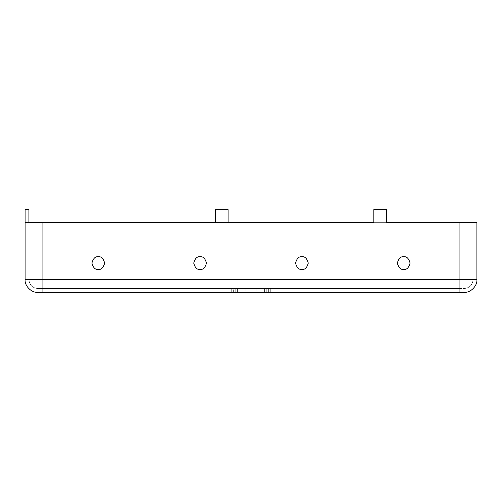 <?xml version="1.0" encoding="UTF-8"?>
<svg xmlns="http://www.w3.org/2000/svg" width="502" height="502" viewBox="0 0 502 502"><rect width="100%" height="100%" fill="white"/><g stroke="black" fill="none" stroke-linecap="round" stroke-linejoin="round"><path stroke-width="0.38" stroke-dasharray="2.51 1.88" d="M231.271 288.543L244.003 288.543L244.003 292.365L231.271 292.365L231.271 288.543L231.271 292.365L244.003 292.365L237.383 292.365L237.383 288.543L244.003 288.543L244.003 292.365L244.003 288.543L231.271 288.543L244.003 288.543L237.383 288.543L237.383 292.365L244.003 292.365L244.003 288.543L44.189 288.543L231.271 288.543L231.271 292.365L244.003 292.365L44.189 292.365L56.914 292.365L44.189 292.365L44.189 288.543L56.914 288.543L56.914 292.365L56.914 288.543L231.271 288.543L56.914 288.543L56.914 292.365L231.271 292.365L231.271 288.543M268.369 288.543L301.909 288.543L301.909 292.365L268.369 292.365L268.369 288.543L268.369 292.365L301.909 292.365L301.909 288.543L266.273 288.543L268.369 288.543L268.369 292.365L301.909 292.365L258.398 292.365L457.811 292.365L257.997 292.365L445.086 292.365L445.086 288.543L258.398 288.543L457.811 288.543L445.086 288.543L457.811 288.543L457.811 292.365L445.086 292.365L457.811 292.365L457.811 288.543L457.811 292.365L457.811 288.543L445.086 288.543L445.086 292.365L445.086 288.543L270.729 288.543L270.729 292.365L270.729 288.543L258.398 288.543L264.617 288.543L264.617 292.365L264.617 288.543L266.273 288.543L266.273 292.365L266.273 288.543L266.273 292.365L266.273 288.543L268.369 288.543L266.273 288.543L266.273 292.365L268.369 292.365L268.369 288.543M251 288.543L245.911 288.543L256.089 288.543L251 288.543L256.089 288.543L251 288.543L251 292.365L256.089 292.365L245.911 292.365L251 292.365L245.911 292.365L251 292.365L251 288.543L256.089 288.543L251 288.543M98.279 269.455C95.273 269.812 93.152 267.692 91.916 263.092C93.152 258.486 95.273 256.365 98.279 256.729C101.285 256.365 103.406 258.486 104.642 263.092C103.406 267.692 101.285 269.812 98.279 269.455C95.273 269.812 93.152 267.692 91.916 263.092C93.152 258.486 95.273 256.365 98.279 256.729C101.285 256.365 103.406 258.486 104.642 263.092C103.406 267.692 101.285 269.812 98.279 269.455C101.285 269.812 103.406 267.692 104.642 263.092C103.406 258.486 101.285 256.365 98.279 256.729C95.273 256.365 93.152 258.486 91.916 263.092C93.152 267.692 95.273 269.812 98.279 269.455C95.273 269.812 93.152 267.692 91.916 263.092C93.152 258.486 95.273 256.365 98.279 256.729C101.285 256.365 103.406 258.486 104.642 263.092C103.406 267.692 101.285 269.812 98.279 269.455C101.285 269.812 103.406 267.692 104.642 263.092C103.406 258.486 101.285 256.365 98.279 256.729C95.273 256.365 93.152 258.486 91.916 263.092C93.152 267.692 95.273 269.812 98.279 269.455C101.285 269.812 103.406 267.692 104.642 263.092C103.406 258.486 101.285 256.365 98.279 256.729C95.273 256.365 93.152 258.486 91.916 263.092C93.152 267.692 95.273 269.812 98.279 269.455M200.091 269.455C197.085 269.812 194.964 267.692 193.728 263.092C194.964 258.486 197.085 256.365 200.091 256.729C203.103 256.365 205.224 258.486 206.454 263.092C205.224 267.692 203.103 269.812 200.091 269.455C197.085 269.812 194.964 267.692 193.728 263.092C194.964 258.486 197.085 256.365 200.091 256.729C203.103 256.365 205.224 258.486 206.454 263.092C205.224 267.692 203.103 269.812 200.091 269.455C203.103 269.812 205.224 267.692 206.454 263.092C205.224 258.486 203.103 256.365 200.091 256.729C197.085 256.365 194.964 258.486 193.728 263.092C194.964 267.692 197.085 269.812 200.091 269.455C197.085 269.812 194.964 267.692 193.728 263.092C194.964 258.486 197.085 256.365 200.091 256.729C203.103 256.365 205.224 258.486 206.454 263.092C205.224 267.692 203.103 269.812 200.091 269.455C203.103 269.812 205.224 267.692 206.454 263.092C205.224 258.486 203.103 256.365 200.091 256.729C197.085 256.365 194.964 258.486 193.728 263.092C194.964 267.692 197.085 269.812 200.091 269.455C203.103 269.812 205.224 267.692 206.454 263.092C205.224 258.486 203.103 256.365 200.091 256.729C197.085 256.365 194.964 258.486 193.728 263.092C194.964 267.692 197.085 269.812 200.091 269.455M301.909 269.455C298.897 269.812 296.776 267.692 295.546 263.092C296.776 258.486 298.897 256.365 301.909 256.729C304.915 256.365 307.036 258.486 308.272 263.092C307.036 267.692 304.915 269.812 301.909 269.455C298.897 269.812 296.776 267.692 295.546 263.092C296.776 258.486 298.897 256.365 301.909 256.729C304.915 256.365 307.036 258.486 308.272 263.092C307.036 267.692 304.915 269.812 301.909 269.455C304.915 269.812 307.036 267.692 308.272 263.092C307.036 258.486 304.915 256.365 301.909 256.729C298.897 256.365 296.776 258.486 295.546 263.092C296.776 267.692 298.897 269.812 301.909 269.455C298.897 269.812 296.776 267.692 295.546 263.092C296.776 258.486 298.897 256.365 301.909 256.729C304.915 256.365 307.036 258.486 308.272 263.092C307.036 267.692 304.915 269.812 301.909 269.455C304.915 269.812 307.036 267.692 308.272 263.092C307.036 258.486 304.915 256.365 301.909 256.729C298.897 256.365 296.776 258.486 295.546 263.092C296.776 267.692 298.897 269.812 301.909 269.455C304.915 269.812 307.036 267.692 308.272 263.092C307.036 258.486 304.915 256.365 301.909 256.729C298.897 256.365 296.776 258.486 295.546 263.092C296.776 267.692 298.897 269.812 301.909 269.455M403.721 269.455C400.715 269.812 398.594 267.692 397.358 263.092C398.594 258.486 400.715 256.365 403.721 256.729C406.727 256.365 408.848 258.486 410.084 263.092C408.848 267.692 406.727 269.812 403.721 269.455C406.727 269.812 408.848 267.692 410.084 263.092C408.848 258.486 406.727 256.365 403.721 256.729C400.715 256.365 398.594 258.486 397.358 263.092C398.594 267.692 400.715 269.812 403.721 269.455C400.715 269.812 398.594 267.692 397.358 263.092C398.594 258.486 400.715 256.365 403.721 256.729C406.727 256.365 408.848 258.486 410.084 263.092C408.848 267.692 406.727 269.812 403.721 269.455C400.715 269.812 398.594 267.692 397.358 263.092C398.594 258.486 400.715 256.365 403.721 256.729C406.727 256.365 408.848 258.486 410.084 263.092C408.848 267.692 406.727 269.812 403.721 269.455C406.727 269.812 408.848 267.692 410.084 263.092C408.848 258.486 406.727 256.365 403.721 256.729C400.715 256.365 398.594 258.486 397.358 263.092C398.594 267.692 400.715 269.812 403.721 269.455C406.727 269.812 408.848 267.692 410.084 263.092C408.848 258.486 406.727 256.365 403.721 256.729C400.715 256.365 398.594 258.486 397.358 263.092C398.594 267.692 400.715 269.812 403.721 269.455M459.085 222.367L228.09 222.367L473.085 222.367L386.54 222.367L473.085 222.367L473.085 279.633L459.085 279.633L459.085 222.367L459.085 279.633L473.085 279.633C472.514 285.01 469.546 287.979 464.174 288.543L37.826 288.543L459.085 288.543L459.085 279.633L473.085 279.633L473.085 222.367L473.085 279.633C472.514 285.01 469.546 287.979 464.174 288.543C469.546 287.979 472.514 285.01 473.085 279.633L473.085 222.367L373.814 222.367L459.085 222.367L459.085 288.543L464.174 288.543C469.546 287.979 472.514 285.01 473.085 279.633L459.085 279.633L459.085 222.367L476.9 222.367L459.085 222.367L459.085 279.633L42.915 279.633L459.085 279.633L42.915 279.633L42.915 288.543L459.085 288.543L459.085 279.633L459.085 288.543L42.915 288.543L42.915 222.367L215.364 222.367L25.1 222.367L42.915 222.367L25.1 222.367L42.915 222.367L42.915 279.633L28.915 279.633C29.486 285.01 32.454 287.979 37.826 288.543L42.915 288.543L37.826 288.543C32.454 287.979 29.486 285.01 28.915 279.633L28.915 222.367L28.915 279.633C29.486 285.01 32.454 287.979 37.826 288.543C32.454 287.979 29.486 285.01 28.915 279.633L28.915 222.367L28.915 279.633L42.915 279.633L42.915 222.367L28.915 222.367L28.915 209.635L28.915 222.367L42.915 222.367L42.915 279.633L459.085 279.633L459.085 222.367M373.814 222.367L42.915 222.367L373.814 222.367L373.814 209.635L386.54 209.635L386.54 222.367L386.54 209.635L373.814 209.635L373.814 222.367M37.826 292.365L464.174 292.365C470.468 292.93 477.471 285.933 476.9 279.633L476.9 222.367L476.9 279.633L459.085 279.633L476.9 279.633C477.471 285.933 470.468 292.93 464.174 292.365L459.085 292.365L459.085 279.633L42.915 279.633L42.915 222.367L215.364 222.367L42.915 222.367L42.915 279.633L459.085 279.633L459.085 292.365L42.915 292.365L42.915 279.633L25.1 279.633L25.1 222.367L25.1 279.633L42.915 279.633L42.915 292.365L37.826 292.365C31.532 292.93 24.529 285.933 25.1 279.633C24.529 285.933 31.532 292.93 37.826 292.365M251 292.365L245.911 292.365L251 292.365M235.727 292.365L237.383 292.365L237.383 288.543L235.727 288.543L235.727 292.365L235.727 288.543L235.727 292.365L235.727 288.543L233.631 288.543L233.631 292.365L200.091 292.365L233.631 292.365L200.091 292.365L233.631 292.365L233.631 288.543L200.091 288.543L233.631 288.543L200.091 288.543L233.631 288.543L233.631 292.365L233.631 288.543L235.727 288.543L235.727 292.365L235.727 288.543L235.727 292.365L235.727 288.543L237.383 288.543L237.383 292.365L235.727 292.365M44.189 292.365L56.914 292.365L56.914 288.543L44.189 288.543L44.189 292.365M257.997 288.543L264.617 288.543L264.617 292.365L266.273 292.365L266.273 288.543L266.273 292.365L266.273 288.543L257.997 288.543L257.997 292.365L257.997 288.543M270.729 292.365L258.398 292.365L264.617 292.365L264.617 288.543L258.398 288.543L270.729 288.543L270.729 292.365L270.729 288.543L445.086 288.543L445.086 292.365L270.729 292.365M215.364 222.367L215.364 209.635L228.09 209.635L228.09 222.367L228.09 209.635L215.364 209.635L215.364 222.367M25.1 209.635L25.1 222.367L28.915 222.367L25.1 222.367L25.1 209.635L28.915 209.635L25.1 209.635M245.911 288.543L245.911 292.365M256.089 288.543L256.089 292.365M200.091 292.365L200.091 288.543"/><path stroke-width="0.75" d="M98.279 269.455C101.285 269.812 103.406 267.692 104.642 263.092C103.406 258.486 101.285 256.365 98.279 256.729C95.273 256.365 93.152 258.486 91.916 263.092C93.152 267.692 95.273 269.812 98.279 269.455C95.273 269.812 93.152 267.692 91.916 263.092C93.152 258.486 95.273 256.365 98.279 256.729C101.285 256.365 103.406 258.486 104.642 263.092C103.406 267.692 101.285 269.812 98.279 269.455M200.091 269.455C203.103 269.812 205.224 267.692 206.454 263.092C205.224 258.486 203.103 256.365 200.091 256.729C197.085 256.365 194.964 258.486 193.728 263.092C194.964 267.692 197.085 269.812 200.091 269.455C197.085 269.812 194.964 267.692 193.728 263.092C194.964 258.486 197.085 256.365 200.091 256.729C203.103 256.365 205.224 258.486 206.454 263.092C205.224 267.692 203.103 269.812 200.091 269.455M301.909 269.455C304.915 269.812 307.036 267.692 308.272 263.092C307.036 258.486 304.915 256.365 301.909 256.729C298.897 256.365 296.776 258.486 295.546 263.092C296.776 267.692 298.897 269.812 301.909 269.455C298.897 269.812 296.776 267.692 295.546 263.092C296.776 258.486 298.897 256.365 301.909 256.729C304.915 256.365 307.036 258.486 308.272 263.092C307.036 267.692 304.915 269.812 301.909 269.455M403.721 269.455C406.727 269.812 408.848 267.692 410.084 263.092C408.848 258.486 406.727 256.365 403.721 256.729C400.715 256.365 398.594 258.486 397.358 263.092C398.594 267.692 400.715 269.812 403.721 269.455C400.715 269.812 398.594 267.692 397.358 263.092C398.594 258.486 400.715 256.365 403.721 256.729C406.727 256.365 408.848 258.486 410.084 263.092C408.848 267.692 406.727 269.812 403.721 269.455M228.09 222.367L373.814 222.367L228.09 222.367L228.09 209.635L215.364 209.635L215.364 222.367L215.364 209.635L228.09 209.635L228.09 222.367M386.54 222.367L476.9 222.367L459.085 222.367L459.085 279.633L476.9 279.633L476.9 222.367L476.9 279.633L459.085 279.633L459.085 292.365L37.826 292.365C31.532 292.93 24.529 285.933 25.1 279.633L25.1 222.367L373.814 222.367L25.1 222.367L25.1 209.635L25.1 279.633L42.915 279.633L42.915 222.367L42.915 279.633L25.1 279.633C24.529 285.933 31.532 292.93 37.826 292.365L42.915 292.365L42.915 279.633L459.085 279.633L459.085 222.367L386.54 222.367L386.54 209.635L373.814 209.635L373.814 222.367L373.814 209.635L386.54 209.635L386.54 222.367M464.174 292.365L459.085 292.365L464.174 292.365C470.468 292.93 477.471 285.933 476.9 279.633C477.471 285.933 470.468 292.93 464.174 292.365M28.915 209.635L28.915 222.367L28.915 209.635L25.1 209.635L28.915 209.635M459.085 279.633L42.915 279.633L42.915 292.365L459.085 292.365L459.085 279.633"/></g></svg>
